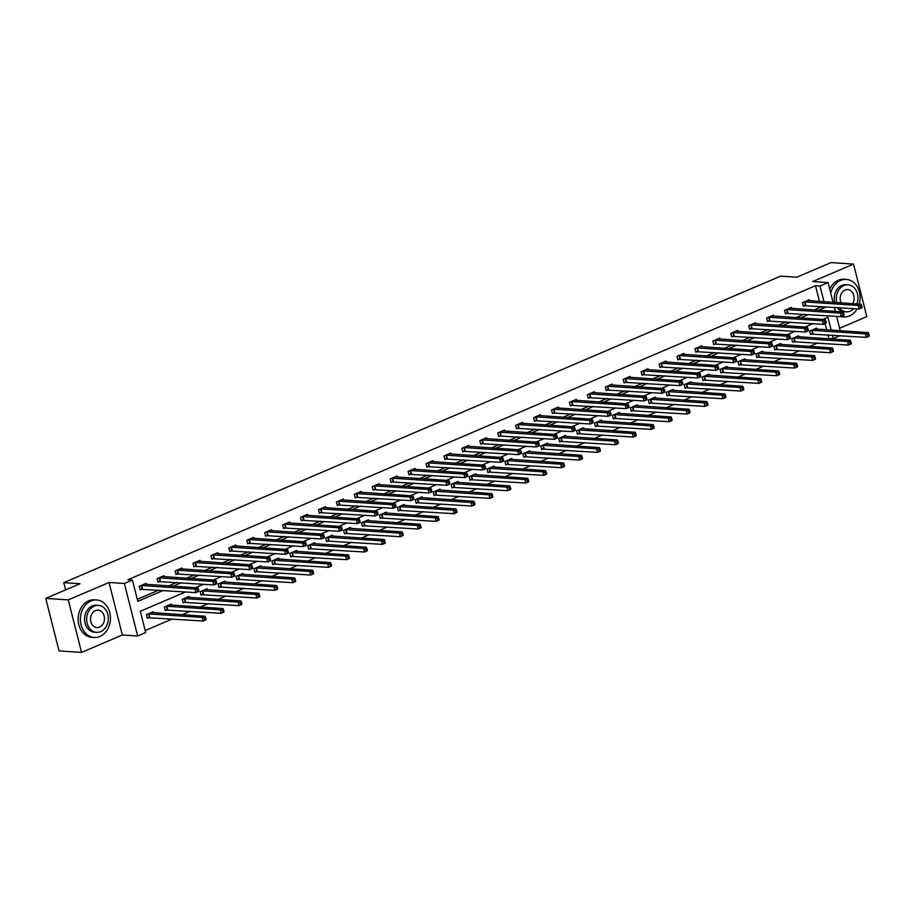 <?xml version="1.0" encoding="UTF-8"?>
<svg xmlns="http://www.w3.org/2000/svg" width="915" height="915" viewBox="0 0 915 915"><rect width="100%" height="100%" fill="white"/><g stroke="black" fill="none" stroke-linecap="round" stroke-linejoin="round"><path stroke-width="1.37" d="M185.573 591.913L140.304 611.277L145.691 632.562L137.65 636.005L124.36 583.484L132.401 580.041L137.788 601.338L163.328 590.415M122.347 634.976L109.057 582.455L68.259 599.897L45.75 598.376L59.04 650.897L81.549 652.418L122.347 634.976L137.65 636.005M839.604 328.268L866.814 316.624L853.523 264.103L812.737 281.546L828.041 282.586L833.039 302.339M840.107 335.633L833.29 338.539L832.421 335.107M827.595 338.744L833.29 338.539M145.188 630.549L172.363 618.929M182.279 614.686L190.286 611.266M200.202 607.022L208.22 603.603M218.136 599.359L226.142 595.939M236.059 591.696L244.065 588.265M253.981 584.033L261.987 580.602M271.904 576.37L279.921 572.939M289.838 568.695L297.844 565.276M307.76 561.032L315.767 557.612M325.683 553.369L333.689 549.949M343.605 545.706L351.623 542.275M361.539 538.043L369.546 534.612M379.462 530.38L387.468 526.949M397.385 522.705L405.391 519.285M415.307 515.042L423.313 511.622M433.241 507.379L441.247 503.959M451.164 499.716L459.17 496.285M469.086 492.053L477.092 488.621M487.009 484.39L495.015 480.958M504.943 476.715L512.949 473.295M522.865 469.052L530.872 465.632M540.788 461.389L548.794 457.969M558.71 453.726L566.717 450.294M576.644 446.062L584.651 442.631M594.567 438.399L602.573 434.968M612.49 430.725L620.496 427.305M630.412 423.062L638.418 419.642M648.335 415.399L656.352 411.979M666.269 407.735L674.275 404.304M684.191 400.072L692.198 396.641M702.114 392.398L710.12 388.978M720.036 384.735L728.054 381.315M737.97 377.072L745.977 373.652M755.893 369.408L763.899 365.989M773.815 361.745L781.822 358.314M791.738 354.082L799.756 350.651M809.672 346.408L817.678 342.988M68.259 599.897L81.549 652.418M45.75 598.376L79.994 583.736L63.787 582.638L780.564 276.136L796.771 277.234L831.014 262.582L853.523 264.103M63.787 582.638L65.617 589.878M828.784 338.241L827.915 334.81M826.657 329.812L825.078 323.578M816.809 329.148L816.546 328.13L809.661 331.081L810.553 334.627L812.417 333.838M798.887 336.812L798.623 335.794L791.727 338.744L792.63 342.29L794.495 341.501M780.952 344.475L780.701 343.457L773.804 346.408L774.708 349.965L776.561 349.164M763.03 352.138L762.778 351.131L755.882 354.071L756.774 357.628L758.638 356.827M745.107 359.801L744.844 358.794L737.959 361.745L738.851 365.291L740.715 364.49M727.185 367.475L726.922 366.457L720.025 369.408L720.929 372.954L722.793 372.153M709.251 375.139L708.999 374.121L702.102 377.072L703.006 380.617L704.859 379.828M691.328 382.802L691.077 381.784L684.18 384.735L685.083 388.28L686.936 387.491M673.406 390.465L673.154 389.447L666.257 392.398L667.149 395.955L669.014 395.154M655.483 398.128L655.22 397.121L648.335 400.061L649.227 403.618L651.091 402.817M637.549 405.791L637.298 404.785L630.401 407.735L631.304 411.281L633.157 410.48M619.627 413.466L619.375 412.448L612.478 415.399L613.382 418.944L615.235 418.144M601.704 421.129L601.452 420.111L594.556 423.062L595.448 426.607L597.312 425.818M583.781 428.792L583.518 427.774L576.633 430.725L577.525 434.27L579.389 433.481M565.859 436.455L565.596 435.449L558.699 438.388L559.603 441.945L561.455 441.144M547.925 444.118L547.673 443.112L540.776 446.051L541.68 449.608L543.533 448.808M530.002 451.781L529.751 450.775L522.854 453.726L523.746 457.271L525.61 456.471M512.08 459.456L511.817 458.438L504.931 461.389L505.823 464.934L507.688 464.145M494.157 467.119L493.894 466.101L486.997 469.052L487.901 472.598L489.754 471.808M476.223 474.782L475.972 473.764L469.075 476.715L469.978 480.261L471.831 479.471M458.301 482.445L458.049 481.439L451.152 484.378L452.044 487.935L453.909 487.135M440.378 490.108L440.115 489.102L433.23 492.041L434.122 495.598L435.986 494.798M422.456 497.771L422.192 496.765L415.296 499.716L416.199 503.261L418.063 502.461M404.522 505.446L404.27 504.428L397.373 507.379L398.277 510.925L400.13 510.135M386.599 513.109L386.347 512.091L379.45 515.042L380.343 518.588L382.207 517.799M368.676 520.772L368.413 519.754L361.528 522.705L362.42 526.251L364.284 525.462M350.754 528.435L350.491 527.429L343.594 530.368L344.498 533.925L346.362 533.125M332.82 536.099L332.568 535.092L325.671 538.031L326.575 541.588L328.428 540.788M314.897 543.762L314.646 542.755L307.749 545.706L308.641 549.252L310.505 548.451M296.975 551.436L296.723 550.418L289.826 553.369L290.718 556.915L292.583 556.126M279.052 559.099L278.789 558.081L271.892 561.032L272.796 564.578L274.66 563.789M261.118 566.762L260.867 565.745L253.97 568.695L254.873 572.241L256.726 571.452M243.196 574.426L242.944 573.419L236.047 576.359L236.951 579.916L238.804 579.115M225.273 582.089L225.021 581.082L218.125 584.022L219.017 587.579L220.881 586.778M207.35 589.752L207.087 588.745L200.202 591.696L201.094 595.242L202.958 594.441M189.416 597.426L189.165 596.408L182.268 599.359L183.172 602.905L185.024 602.116M171.494 605.089L171.242 604.072L164.345 607.022L165.249 610.568L167.102 609.779M153.571 612.753L153.32 611.735L146.423 614.686L147.315 618.231L149.179 617.442M819.474 301.424L815.494 285.72L127.906 579.744L132.401 580.041M137.284 599.325L158.821 590.106M168.749 585.875L176.755 582.443M186.671 578.211L194.678 574.78M204.594 570.537L212.6 567.117M222.517 562.874L230.523 559.454M240.451 555.211L248.457 551.791M258.373 547.547L266.379 544.116M276.296 539.884L284.302 536.453M294.218 532.221L302.225 528.79M312.152 524.547L320.159 521.127M330.075 516.884L338.081 513.464M347.997 509.22L356.004 505.801M365.92 501.557L373.926 498.126M383.843 493.894L391.86 490.463M401.776 486.231L409.783 482.8M419.699 478.556L427.705 475.137M437.622 470.893L445.628 467.474M455.544 463.23L463.562 459.81M473.478 455.567L481.484 452.136M491.401 447.904L499.407 444.473M509.323 440.241L517.33 436.81M527.246 432.566L535.252 429.146M545.18 424.903L553.186 421.483M563.102 417.24L571.109 413.82M581.025 409.577L589.031 406.146M598.948 401.914L606.954 398.483M616.882 394.239L624.888 390.819M634.804 386.576L642.81 383.156M652.727 378.913L660.733 375.493M670.649 371.25L678.656 367.83M688.583 363.587L696.589 360.155M706.506 355.924L714.512 352.492M724.428 348.249L732.435 344.829M742.351 340.586L750.357 337.166M760.274 332.923L768.291 329.503M778.207 325.26L786.214 321.84M796.13 317.596L804.136 314.165M814.053 309.933L820.881 307.005L820.732 306.411M809.626 300.76L809.363 299.743L802.478 302.693L803.37 306.239L805.234 305.438M791.704 308.424L791.441 307.406L784.544 310.357L785.447 313.902L787.3 313.113M773.77 316.087L773.518 315.069L766.621 318.02L767.525 321.565L769.378 320.776M755.847 323.75L755.596 322.732L748.699 325.683L749.591 329.24L751.455 328.439M737.925 331.413L737.662 330.406L730.776 333.346L731.668 336.903L733.533 336.102M720.002 339.076L719.739 338.07L712.842 341.021L713.746 344.566L715.61 343.766M702.068 346.751L701.816 345.733L694.92 348.684L695.823 352.229L697.676 351.429M684.145 354.414L683.894 353.396L676.997 356.347L677.889 359.892L679.754 359.103M666.223 362.077L665.96 361.059L659.075 364.01L659.967 367.556L661.831 366.766M648.3 369.74L648.037 368.722L641.14 371.673L642.044 375.23L643.908 374.429M630.366 377.403L630.115 376.397L623.218 379.336L624.121 382.893L625.974 382.093M612.444 385.066L612.192 384.06L605.295 387.011L606.188 390.556L608.052 389.756M594.521 392.741L594.258 391.723L587.373 394.674L588.265 398.219L590.129 397.419M576.599 400.404L576.336 399.386L569.439 402.337L570.342 405.883L572.207 405.093M558.665 408.067L558.413 407.049L551.516 410L552.42 413.546L554.273 412.757M540.742 415.73L540.49 414.712L533.594 417.663L534.497 421.22L536.35 420.42M522.82 423.393L522.568 422.387L515.671 425.326L516.563 428.883L518.428 428.083M504.897 431.057L504.634 430.05L497.749 433.001L498.641 436.547L500.505 435.746M486.963 438.731L486.711 437.713L479.815 440.664L480.718 444.21L482.571 443.409M469.04 446.394L468.789 445.376L461.892 448.327L462.796 451.873L464.648 451.084M451.118 454.057L450.866 453.039L443.969 455.99L444.862 459.536L446.726 458.747M433.195 461.72L432.932 460.714L426.047 463.653L426.939 467.21L428.803 466.41M415.273 469.384L415.01 468.377L408.113 471.317L409.016 474.874L410.869 474.073M397.339 477.047L397.087 476.04L390.19 478.991L391.094 482.537L392.947 481.736M379.416 484.721L379.165 483.703L372.268 486.654L373.16 490.2L375.024 489.411M361.494 492.384L361.231 491.366L354.345 494.317L355.237 497.863L357.102 497.074M343.571 500.048L343.308 499.03L336.411 501.98L337.315 505.526L339.168 504.737M325.637 507.711L325.385 506.704L318.489 509.644L319.392 513.201L321.245 512.4M307.715 515.374L307.463 514.367L300.566 517.307L301.458 520.864L303.322 520.063M289.792 523.037L289.529 522.03L282.644 524.981L283.536 528.527L285.4 527.726M271.869 530.711L271.606 529.693L264.709 532.644L265.613 536.19L267.477 535.401M253.935 538.375L253.684 537.357L246.787 540.308L247.691 543.853L249.543 543.064M236.013 546.038L235.761 545.02L228.864 547.971L229.757 551.516L231.621 550.727M218.09 553.701L217.827 552.694L210.942 555.634L211.834 559.191L213.698 558.39M200.168 561.364L199.905 560.357L193.008 563.297L193.911 566.854L195.776 566.053M182.234 569.027L181.982 568.021L175.085 570.971L175.989 574.517L177.842 573.716M164.311 576.702L164.06 575.684L157.163 578.635L158.055 582.18L159.919 581.391M146.389 584.365L146.137 583.347L139.24 586.298L140.132 589.843L141.997 589.054M109.057 582.455L124.36 583.484M815.494 285.72L820 286.018L828.041 282.586M831.152 330.109L827.903 317.253L822.871 319.404M812.955 323.635L804.948 327.067M795.032 331.31L787.026 334.73M777.11 338.973L769.092 342.393M759.176 346.636L751.169 350.056M741.253 354.299L733.247 357.719M723.33 361.963L715.324 365.394M705.408 369.626L697.39 373.057M687.474 377.3L679.468 380.72M669.551 384.963L661.545 388.383M651.629 392.626L643.622 396.046M633.706 400.29L625.688 403.709M615.772 407.953L607.766 411.384M597.85 415.616L589.843 419.047M579.927 423.29L571.921 426.71M562.004 430.954L553.998 434.373M544.07 438.617L536.064 442.037M526.148 446.28L518.142 449.7M508.225 453.943L500.219 457.374M490.303 461.606L482.297 465.037M472.369 469.281L464.363 472.7M454.446 476.944L446.44 480.364M436.524 484.607L428.517 488.027M418.601 492.27L410.595 495.701M400.667 499.933L392.661 503.364M382.745 507.596L374.738 511.028M364.822 515.271L356.816 518.691M346.899 522.934L338.893 526.354M328.977 530.597L320.959 534.017M311.043 538.26L303.037 541.691M293.12 545.923L285.114 549.355M275.198 553.586L267.191 557.018M257.275 561.261L249.257 564.681M239.341 568.924L231.335 572.344M221.419 576.587L213.412 580.007M203.496 584.25L195.49 587.682M834.308 307.337L835.326 311.363M836.585 316.361L840.222 330.727M818.559 310.231L825.387 307.314L825.239 306.719M823.969 301.721L820 286.018M173.244 586.172L181.25 582.752M191.166 578.509L199.184 575.089M209.1 570.846L217.107 567.426M227.023 563.183L235.029 559.751M244.946 555.519L252.952 552.088M262.868 547.845L270.886 544.425M280.802 540.182L288.808 536.762M298.725 532.519L306.731 529.099M316.647 524.855L324.653 521.436M334.57 517.192L342.576 513.761M352.504 509.529L360.51 506.098M370.426 501.855L378.433 498.435M388.349 494.192L396.355 490.772M406.271 486.528L414.278 483.109M424.205 478.865L432.212 475.445M442.128 471.202L450.134 467.771M460.051 463.539L468.057 460.108M477.973 455.864L485.979 452.445M495.907 448.201L503.913 444.781M513.83 440.538L521.836 437.118M531.752 432.875L539.759 429.455M549.675 425.212L557.681 421.781M567.597 417.549L575.615 414.118M585.531 409.874L593.538 406.454M603.454 402.211L611.46 398.791M621.376 394.548L629.383 391.128M639.299 386.885L647.317 383.465M657.233 379.222L665.239 375.791M675.156 371.559L683.162 368.127M693.078 363.884L701.084 360.464M711.001 356.221L719.018 352.801M728.935 348.558L736.941 345.138M746.857 340.895L754.864 337.475M764.78 333.232L772.786 329.8M782.702 325.568L790.709 322.137M800.636 317.894L808.643 314.474M820.881 307.005L825.387 307.314M862.067 307.166L861.713 305.747L860.558 306.239L860.912 307.657L862.067 307.166L862.021 307.783L859.151 309.007L858.259 305.461L804.331 301.893M860.558 306.239L858.259 305.461L861.129 304.238L807.51 300.543M860.912 307.657L859.151 309.007L803.221 305.644M861.713 305.747L861.129 304.238M869.25 335.553L868.895 334.135L867.74 334.627L868.106 336.045L869.25 335.553L869.216 336.171L866.333 337.395L865.441 333.849L868.312 332.625L814.693 328.931M810.404 334.032L866.333 337.395L868.106 336.045M811.514 330.281L865.441 333.849L867.74 334.627M868.312 332.625L868.895 334.135M841.537 316.544A18.792 15.029 93.9 0 0 843.802 316.91A18.792 15.029 93.9 0 0 849.555 315.904A18.792 15.029 93.9 0 0 857.161 308.87M859.185 304.1A18.792 15.029 93.9 0 0 846.329 279.418A18.792 15.029 93.9 0 0 840.576 280.425A18.792 15.029 93.9 0 0 830.706 293.097M846.329 279.418L844.076 279.258A18.792 15.029 93.9 0 0 838.323 280.264A18.792 15.029 93.9 0 0 829.722 289.231M834.686 302.442A13.531 10.82 -86.1 0 1 841.834 285.389A13.531 10.82 -86.1 0 1 845.975 284.668L848.045 284.805A13.531 10.82 93.9 0 0 843.905 285.526A13.531 10.82 93.9 0 0 836.756 302.591M839.089 307.657A13.531 10.82 93.9 0 0 846.226 311.798A13.531 10.82 93.9 0 0 850.367 311.077A13.531 10.82 93.9 0 0 853.855 308.652M856.84 303.94A13.531 10.82 93.9 0 0 848.045 284.805M852.517 303.654A8.715 6.977 93.9 0 0 853.569 294.687A8.715 6.977 93.9 0 0 847.725 289.609A8.715 6.977 93.9 0 0 845.048 290.066A8.715 6.977 93.9 0 0 841.079 302.876M846.226 311.798L844.156 311.66A13.531 10.82 -86.1 0 1 837.019 307.52M840.29 316.613A18.792 15.029 93.9 0 0 841.548 316.762L843.802 316.91M99.907 636.463A18.792 15.029 93.9 0 0 110.372 616.104A18.792 15.029 93.9 0 0 96.681 599.965A18.792 15.029 93.9 0 0 90.928 600.972A18.792 15.029 93.9 0 0 80.463 621.331A18.792 15.029 93.9 0 0 94.153 637.469A18.792 15.029 93.9 0 0 99.907 636.463M96.681 599.965L94.428 599.817A18.792 15.029 93.9 0 0 88.675 600.823A18.792 15.029 93.9 0 0 78.21 621.182A18.792 15.029 93.9 0 0 91.9 637.32L94.153 637.469M96.578 632.356L94.508 632.219A13.531 10.82 -86.1 0 1 84.649 620.599A13.531 10.82 -86.1 0 1 92.186 605.947A13.531 10.82 -86.1 0 1 96.327 605.215L98.397 605.364A13.531 10.82 93.9 0 0 94.256 606.085A13.531 10.82 93.9 0 0 86.719 620.747A13.531 10.82 93.9 0 0 96.578 632.356A13.531 10.82 93.9 0 0 100.719 631.636A13.531 10.82 93.9 0 0 108.256 616.973A13.531 10.82 93.9 0 0 98.397 605.364M95.4 610.625A8.715 6.977 93.9 0 0 90.551 620.073A8.715 6.977 93.9 0 0 96.898 627.564A8.715 6.977 93.9 0 0 99.575 627.095A8.715 6.977 93.9 0 0 104.424 617.648A8.715 6.977 93.9 0 0 98.077 610.156A8.715 6.977 93.9 0 0 95.4 610.625M844.145 314.829L843.779 313.41L842.635 313.902L842.99 315.32L844.145 314.829L844.099 315.446L841.228 316.67L840.336 313.124L786.408 309.556M842.635 313.902L840.336 313.124L843.207 311.901L789.588 308.206M842.99 315.32L841.228 316.67L785.299 313.307M843.779 313.41L843.207 311.901M826.211 322.492L825.856 321.074L824.712 321.565L825.067 322.984L826.211 322.492L826.176 323.109L823.306 324.345L822.402 320.788L768.486 317.231M824.712 321.565L822.402 320.788L825.273 319.564L771.654 315.869M825.067 322.984L823.306 324.345L767.365 320.971M825.856 321.074L825.273 319.564M851.327 343.216L850.961 341.798L849.818 342.29L850.172 343.708L851.327 343.216L851.282 343.834L848.411 345.069L847.519 341.512L850.39 340.288L796.771 336.594M792.481 341.695L848.411 345.069L850.172 343.708M793.591 337.955L847.519 341.512L849.818 342.29M850.39 340.288L850.961 341.798M833.405 350.88L833.039 349.461L831.895 349.953L832.25 351.371L833.405 350.88L833.359 351.497L830.488 352.733L829.585 349.175L832.467 347.952L778.837 344.257M774.559 349.37L830.488 352.733L832.25 351.371M775.668 345.618L829.585 349.175L831.895 349.953M832.467 347.952L833.039 349.461M808.288 330.155L807.934 328.737L806.778 329.228L807.144 330.647L808.288 330.155L808.254 330.772L805.383 332.008L804.479 328.451L750.552 324.894M806.778 329.228L804.479 328.451L807.35 327.227L753.731 323.533M807.144 330.647L805.383 332.008L749.442 328.645M807.934 328.737L807.35 327.227M790.366 337.818L790.011 336.4L788.856 336.892L789.21 338.31L790.366 337.818L790.331 338.436L787.449 339.671L786.557 336.125L732.629 332.557M788.856 336.892L786.557 336.125L789.428 334.89L735.809 331.196M789.21 338.31L787.449 339.671L731.52 336.308M790.011 336.4L789.428 334.89M772.443 345.493L772.077 344.074L770.933 344.566L771.288 345.984L772.443 345.493L772.397 346.11L769.526 347.334L768.634 343.788L714.707 340.22M770.933 344.566L768.634 343.788L771.505 342.553L717.886 338.859M771.288 345.984L769.526 347.334L713.597 343.971M772.077 344.074L771.505 342.553M815.471 358.554L815.116 357.125L813.961 357.616L814.327 359.035L815.471 358.554L815.437 359.16L812.566 360.396L811.662 356.85L814.533 355.615L760.914 351.92M756.625 357.033L812.566 360.396L814.327 359.035M757.746 353.281L811.662 356.85L813.961 357.616M814.533 355.615L815.116 357.125M797.548 366.217L797.194 364.799L796.039 365.291L796.405 366.709L797.548 366.217L797.514 366.835L794.632 368.059L793.74 364.513L796.61 363.278L742.991 359.584M738.702 364.696L794.632 368.059L796.405 366.709M739.812 360.945L793.74 364.513L796.039 365.291M796.61 363.278L797.194 364.799M779.626 373.88L779.26 372.462L778.116 372.954L778.471 374.372L779.626 373.88L779.58 374.498L776.709 375.722L775.817 372.176L778.688 370.952L725.069 367.258M720.78 372.359L776.709 375.722L778.471 374.372M721.889 368.608L775.817 372.176L778.116 372.954M778.688 370.952L779.26 372.462M761.703 381.544L761.337 380.125L760.193 380.617L760.548 382.035L761.703 381.544L761.657 382.161L758.787 383.385L757.883 379.839L760.765 378.616L707.135 374.921M702.857 380.022L758.787 383.385L760.548 382.035M703.967 376.271L757.883 379.839L760.193 380.617M760.765 378.616L761.337 380.125M743.769 389.207L743.415 387.788L742.259 388.28L742.625 389.699L743.769 389.207L743.735 389.824L740.864 391.06L739.961 387.503L742.831 386.279L689.212 382.584M684.923 387.685L740.864 391.06L742.625 389.699M686.044 383.945L739.961 387.503L742.259 388.28M742.831 386.279L743.415 387.788M725.847 396.87L725.492 395.452L724.337 395.943L724.703 397.362L725.847 396.87L725.812 397.487L722.93 398.723L722.038 395.166L724.909 393.942L671.29 390.248M667.001 395.36L722.93 398.723L724.703 397.362M668.11 391.609L722.038 395.166L724.337 395.943M724.909 393.942L725.492 395.452M707.924 404.544L707.558 403.115L706.414 403.606L706.769 405.025L707.924 404.544L707.878 405.151L705.008 406.386L704.115 402.84L706.986 401.605L653.367 397.911M649.078 403.023L705.008 406.386L706.769 405.025M650.188 399.272L704.115 402.84L706.414 403.606M706.986 401.605L707.558 403.115M690.001 412.207L689.636 410.789L688.492 411.281L688.846 412.699L690.001 412.207L689.956 412.825L687.085 414.049L686.181 410.503L689.064 409.268L635.433 405.574M631.156 410.686L687.085 414.049L688.846 412.699M632.265 406.935L686.181 410.503L688.492 411.281M689.064 409.268L689.636 410.789M672.067 419.871L671.713 418.452L670.558 418.944L670.924 420.362L672.067 419.871L672.033 420.488L669.162 421.712L668.259 418.166L671.13 416.943L617.511 413.248M613.222 418.349L669.162 421.712L670.924 420.362M614.342 414.598L668.259 418.166L670.558 418.944M671.13 416.943L671.713 418.452M654.145 427.534L653.79 426.115L652.635 426.607L653.001 428.026L654.145 427.534L654.111 428.151L651.24 429.375L650.336 425.83L653.207 424.606L599.588 420.911M595.299 426.013L651.24 429.375L653.001 428.026M596.408 422.261L650.336 425.83L652.635 426.607M653.207 424.606L653.79 426.115M636.222 435.197L635.856 433.779L634.713 434.27L635.067 435.689L636.222 435.197L636.177 435.815L633.306 437.05L632.414 433.493L635.285 432.269L581.666 428.575M577.376 433.676L633.306 437.05L635.067 435.689M578.486 429.936L632.414 433.493L634.713 434.27M635.285 432.269L635.856 433.779M618.3 442.86L617.934 441.442L616.79 441.934L617.145 443.352L618.3 442.86L618.254 443.478L615.383 444.713L614.491 441.156L617.362 439.932L563.731 436.238M559.454 441.35L615.383 444.713L617.145 443.352M560.563 437.599L614.491 441.156L616.79 441.934M617.362 439.932L617.934 441.442M600.366 450.535L600.011 449.105L598.868 449.597L599.222 451.015L600.366 450.535L600.332 451.141L597.461 452.376L596.557 448.83L599.428 447.595L545.809 443.901M541.52 449.013L597.461 452.376L599.222 451.015M542.641 445.262L596.557 448.83L598.868 449.597M599.428 447.595L600.011 449.105M582.443 458.198L582.089 456.779L580.934 457.271L581.3 458.69L582.443 458.198L582.409 458.815L579.538 460.039L578.635 456.494L581.505 455.258L527.886 451.564M523.597 456.676L579.538 460.039L581.3 458.69M524.707 452.925L578.635 456.494L580.934 457.271M581.505 455.258L582.089 456.779M564.521 465.861L564.166 464.443L563.011 464.934L563.365 466.353L564.521 465.861L564.475 466.478L561.604 467.702L560.712 464.157L563.583 462.933L509.964 459.238M505.675 464.34L561.604 467.702L563.365 466.353M506.784 460.588L560.712 464.157L563.011 464.934M563.583 462.933L564.166 464.443M546.598 473.524L546.232 472.106L545.088 472.598L545.443 474.016L546.598 473.524L546.552 474.142L543.682 475.365L542.789 471.82L545.66 470.596L492.041 466.902M487.752 472.003L543.682 475.365L545.443 474.016M488.862 468.251L542.789 471.82L545.088 472.598M545.66 470.596L546.232 472.106M528.664 481.187L528.31 479.769L527.166 480.261L527.52 481.679L528.664 481.187L528.63 481.805L525.759 483.04L524.855 479.483L527.726 478.259L474.107 474.565M469.83 479.666L525.759 483.04L527.52 481.679M470.939 475.926L524.855 479.483L527.166 480.261M527.726 478.259L528.31 479.769M510.742 488.85L510.387 487.432L509.232 487.924L509.598 489.342L510.742 488.85L510.707 489.468L507.836 490.703L506.933 487.146L509.804 485.922L456.185 482.228M451.896 487.34L507.836 490.703L509.598 489.342M453.017 483.589L506.933 487.146L509.232 487.924M509.804 485.922L510.387 487.432M492.819 496.525L492.464 495.095L491.309 495.587L491.675 497.005L492.819 496.525L492.785 497.131L489.902 498.366L489.01 494.821L491.881 493.585L438.262 489.891M433.973 495.004L489.902 498.366L491.675 497.005M435.082 491.252L489.01 494.821L491.309 495.587M491.881 493.585L492.464 495.095M754.509 353.156L754.154 351.737L753.011 352.229L753.365 353.647L754.509 353.156L754.475 353.773L751.604 354.997L750.7 351.452L696.784 347.883M753.011 352.229L750.7 351.452L753.583 350.228L699.952 346.533M753.365 353.647L751.604 354.997L695.675 351.635M754.154 351.737L753.583 350.228M736.586 360.819L736.232 359.401L735.077 359.892L735.443 361.311L736.586 360.819L736.552 361.436L733.681 362.66L732.778 359.115L678.861 355.546M735.077 359.892L732.778 359.115L735.649 357.891L682.03 354.197M735.443 361.311L733.681 362.66L677.74 359.298M736.232 359.401L735.649 357.891M718.664 368.482L718.309 367.064L717.154 367.556L717.52 368.974L718.664 368.482L718.63 369.1L715.747 370.335L714.855 366.778L660.927 363.221M717.154 367.556L714.855 366.778L717.726 365.554L664.107 361.86M717.52 368.974L715.747 370.335L659.818 366.961M718.309 367.064L717.726 365.554M700.741 376.145L700.375 374.727L699.232 375.219L699.586 376.637L700.741 376.145L700.696 376.763L697.825 377.998L696.933 374.441L643.005 370.884M699.232 375.219L696.933 374.441L699.803 373.217L646.184 369.523M699.586 376.637L697.825 377.998L641.895 374.635M700.375 374.727L699.803 373.217M682.819 383.808L682.453 382.39L681.309 382.882L681.664 384.3L682.819 383.808L682.773 384.426L679.902 385.661L678.999 382.115L625.082 378.547M681.309 382.882L678.999 382.115L681.881 380.88L628.25 377.186M681.664 384.3L679.902 385.661L623.973 382.298M682.453 382.39L681.881 380.88M664.885 391.483L664.53 390.065L663.375 390.556L663.741 391.975L664.885 391.483L664.85 392.1L661.98 393.324L661.076 389.779L607.16 386.21M663.375 390.556L661.076 389.779L663.947 388.543L610.328 384.849M663.741 391.975L661.98 393.324L606.039 389.962M664.53 390.065L663.947 388.543M646.962 399.146L646.608 397.728L645.452 398.219L645.818 399.638L646.962 399.146L646.928 399.764L644.046 400.987L643.154 397.442L589.226 393.873M645.452 398.219L643.154 397.442L646.024 396.218L592.405 392.524M645.818 399.638L644.046 400.987L588.116 397.625M646.608 397.728L646.024 396.218M629.04 406.809L628.674 405.391L627.53 405.883L627.884 407.301L629.04 406.809L628.994 407.427L626.123 408.65L625.231 405.105L571.303 401.536M627.53 405.883L625.231 405.105L628.102 403.881L574.483 400.187M627.884 407.301L626.123 408.65L570.194 405.288M628.674 405.391L628.102 403.881M611.117 414.472L610.751 413.054L609.607 413.546L609.962 414.964L611.117 414.472L611.071 415.09L608.201 416.325L607.297 412.768L553.381 409.211M609.607 413.546L607.297 412.768L610.179 411.544L556.549 407.85M609.962 414.964L608.201 416.325L552.271 412.951M610.751 413.054L610.179 411.544M593.183 422.135L592.829 420.717L591.673 421.209L592.039 422.627L593.183 422.135L593.149 422.753L590.278 423.988L589.374 420.431L535.458 416.874M591.673 421.209L589.374 420.431L592.245 419.207L538.626 415.513M592.039 422.627L590.278 423.988L534.337 420.625M592.829 420.717L592.245 419.207M575.26 429.81L574.906 428.38L573.751 428.872L574.117 430.29L575.26 429.81L575.226 430.416L572.344 431.651L571.452 428.106L517.524 424.537M573.751 428.872L571.452 428.106L574.323 426.87L520.704 423.176M574.117 430.29L572.344 431.651L516.415 428.289M574.906 428.38L574.323 426.87M557.338 437.473L556.972 436.055L555.828 436.547L556.183 437.965L557.338 437.473L557.292 438.091L554.421 439.314L553.529 435.769L499.601 432.2M555.828 436.547L553.529 435.769L556.4 434.534L502.781 430.839M556.183 437.965L554.421 439.314L498.492 435.952M556.972 436.055L556.4 434.534M539.415 445.136L539.049 443.718L537.906 444.21L538.26 445.628L539.415 445.136L539.37 445.754L536.499 446.978L535.595 443.432L481.679 439.863M537.906 444.21L535.595 443.432L538.478 442.208L484.847 438.514M538.26 445.628L536.499 446.978L480.569 443.615M539.049 443.718L538.478 442.208M521.481 452.799L521.127 451.381L519.972 451.873L520.338 453.291L521.481 452.799L521.447 453.417L518.576 454.641L517.673 451.095L463.756 447.526M519.972 451.873L517.673 451.095L520.543 449.871L466.925 446.177M520.338 453.291L518.576 454.641L462.635 451.278M521.127 451.381L520.543 449.871M503.559 460.462L503.204 459.044L502.049 459.536L502.415 460.954L503.559 460.462L503.525 461.08L500.654 462.315L499.75 458.758L445.822 455.201M502.049 459.536L499.75 458.758L502.621 457.534L449.002 453.84M502.415 460.954L500.654 462.315L444.713 458.941M503.204 459.044L502.621 457.534M485.636 468.125L485.27 466.707L484.126 467.199L484.481 468.617L485.636 468.125L485.591 468.743L482.72 469.978L481.828 466.421L427.9 462.864M484.126 467.199L481.828 466.421L484.698 465.197L431.079 461.503M484.481 468.617L482.72 469.978L426.79 466.616M485.27 466.707L484.698 465.197M467.714 475.8L467.348 474.37L466.204 474.862L466.559 476.28L467.714 475.8L467.668 476.406L464.797 477.641L463.905 474.096L409.977 470.527M466.204 474.862L463.905 474.096L466.776 472.861L413.145 469.166M466.559 476.28L464.797 477.641L408.868 474.279M467.348 474.37L466.776 472.861M449.78 483.463L449.425 482.045L448.281 482.537L448.636 483.955L449.78 483.463L449.745 484.081L446.875 485.305L445.971 481.759L392.055 478.19M448.281 482.537L445.971 481.759L448.842 480.524L395.223 476.829M448.636 483.955L446.875 485.305L390.934 481.942M449.425 482.045L448.842 480.524M431.857 491.126L431.503 489.708L430.347 490.2L430.713 491.618L431.857 491.126L431.823 491.744L428.952 492.968L428.048 489.422L374.121 485.854M430.347 490.2L428.048 489.422L430.919 488.198L377.3 484.504M430.713 491.618L428.952 492.968L373.011 489.605M431.503 489.708L430.919 488.198M413.935 498.789L413.58 497.371L412.425 497.863L412.779 499.281L413.935 498.789L413.889 499.407L411.018 500.631L410.126 497.085L356.198 493.517M412.425 497.863L410.126 497.085L412.997 495.861L359.378 492.167M412.779 499.281L411.018 500.631L355.089 497.268M413.58 497.371L412.997 495.861M474.896 504.188L474.53 502.77L473.387 503.261L473.741 504.68L474.896 504.188L474.851 504.806L471.98 506.029L471.088 502.484L473.959 501.248L420.34 497.554M416.05 502.667L471.98 506.029L473.741 504.68M417.16 498.915L471.088 502.484L473.387 503.261M473.959 501.248L474.53 502.77M456.962 511.851L456.608 510.433L455.464 510.925L455.819 512.343L456.962 511.851L456.928 512.469L454.057 513.692L453.154 510.147L456.036 508.923L402.406 505.229M398.128 510.33L454.057 513.692L455.819 512.343M399.237 506.578L453.154 510.147L455.464 510.925M456.036 508.923L456.608 510.433M439.04 519.514L438.685 518.096L437.53 518.588L437.896 520.006L439.04 519.514L439.006 520.132L436.135 521.356L435.231 517.81L438.102 516.586L384.483 512.892M380.194 517.993L436.135 521.356L437.896 520.006M381.315 514.241L435.231 517.81L437.53 518.588M438.102 516.586L438.685 518.096M421.117 527.177L420.763 525.759L419.608 526.251L419.974 527.669L421.117 527.177L421.083 527.795L418.201 529.03L417.309 525.473L420.179 524.249L366.56 520.555M362.271 525.668L418.201 529.03L419.974 527.669M363.381 521.916L417.309 525.473L419.608 526.251M420.179 524.249L420.763 525.759M396.012 506.453L395.646 505.034L394.502 505.526L394.857 506.944L396.012 506.453L395.966 507.07L393.095 508.305L392.203 504.748L338.276 501.191M394.502 505.526L392.203 504.748L395.074 503.525L341.455 499.83M394.857 506.944L393.095 508.305L337.166 504.931M395.646 505.034L395.074 503.525M378.078 514.116L377.723 512.697L376.58 513.189L376.934 514.607L378.078 514.116L378.044 514.733L375.173 515.969L374.269 512.411L320.353 508.854M376.58 513.189L374.269 512.411L377.14 511.188L323.521 507.493M376.934 514.607L375.173 515.969L319.244 512.606M377.723 512.697L377.14 511.188M360.155 521.79L359.801 520.361L358.646 520.852L359.012 522.271L360.155 521.79L360.121 522.396L357.25 523.632L356.347 520.086L302.419 516.518M358.646 520.852L356.347 520.086L359.218 518.851L305.599 515.156M359.012 522.271L357.25 523.632L301.31 520.269M359.801 520.361L359.218 518.851M342.233 529.453L341.878 528.035L340.723 528.527L341.089 529.945L342.233 529.453L342.199 530.071L339.316 531.295L338.424 527.749L284.496 524.181M340.723 528.527L338.424 527.749L341.295 526.514L287.676 522.82M341.089 529.945L339.316 531.295L283.387 527.932M341.878 528.035L341.295 526.514M324.31 537.116L323.944 535.698L322.801 536.19L323.155 537.608L324.31 537.116L324.265 537.734L321.394 538.958L320.502 535.412L266.574 531.844M322.801 536.19L320.502 535.412L323.372 534.188L269.753 530.494M323.155 537.608L321.394 538.958L265.464 535.595M323.944 535.698L323.372 534.188M306.376 544.78L306.022 543.361L304.878 543.853L305.233 545.271L306.376 544.78L306.342 545.397L303.471 546.621L302.568 543.075L248.651 539.507M304.878 543.853L302.568 543.075L305.45 541.852L251.819 538.157M305.233 545.271L303.471 546.621L247.542 543.258M306.022 543.361L305.45 541.852M288.454 552.443L288.099 551.024L286.944 551.516L287.31 552.935L288.454 552.443L288.419 553.06L285.549 554.296L284.645 550.739L230.729 547.181M286.944 551.516L284.645 550.739L287.516 549.515L233.897 545.82M287.31 552.935L285.549 554.296L229.608 550.933M288.099 551.024L287.516 549.515M270.531 560.106L270.177 558.688L269.021 559.179L269.387 560.598L270.531 560.106L270.497 560.723L267.615 561.959L266.723 558.402L212.795 554.845M269.021 559.179L266.723 558.402L269.593 557.178L215.974 553.484M269.387 560.598L267.615 561.959L211.685 558.596M270.177 558.688L269.593 557.178M403.195 534.84L402.829 533.422L401.685 533.914L402.04 535.332L403.195 534.84L403.149 535.458L400.278 536.693L399.386 533.136L402.257 531.912L348.638 528.218M344.349 533.331L400.278 536.693L402.04 535.332M345.458 529.579L399.386 533.136L401.685 533.914M402.257 531.912L402.829 533.422M385.272 542.515L384.906 541.085L383.762 541.577L384.117 542.995L385.272 542.515L385.226 543.121L382.356 544.356L381.452 540.811L384.334 539.576L330.704 535.881M326.426 540.994L382.356 544.356L384.117 542.995M327.536 537.242L381.452 540.811L383.762 541.577M384.334 539.576L384.906 541.085M367.338 550.178L366.984 548.76L365.828 549.252L366.194 550.67L367.338 550.178L367.304 550.796L364.433 552.019L363.529 548.474L366.4 547.239L312.781 543.544M308.492 548.657L364.433 552.019L366.194 550.67M309.613 544.905L363.529 548.474L365.828 549.252M366.4 547.239L366.984 548.76M349.416 557.841L349.061 556.423L347.906 556.915L348.272 558.333L349.416 557.841L349.381 558.459L346.499 559.683L345.607 556.137L348.478 554.913L294.859 551.219M290.57 556.32L346.499 559.683L348.272 558.333M291.679 552.568L345.607 556.137L347.906 556.915M348.478 554.913L349.061 556.423M331.493 565.504L331.127 564.086L329.983 564.578L330.338 565.996L331.493 565.504L331.447 566.122L328.576 567.346L327.684 563.8L330.555 562.576L276.936 558.882M272.647 563.983L328.576 567.346L330.338 565.996M273.757 560.232L327.684 563.8L329.983 564.578M330.555 562.576L331.127 564.086M313.571 573.167L313.204 571.749L312.061 572.241L312.415 573.659L313.571 573.167L313.525 573.785L310.654 575.02L309.75 571.463L312.633 570.239L259.002 566.545M254.725 571.658L310.654 575.02L312.415 573.659M255.834 567.906L309.75 571.463L312.061 572.241M312.633 570.239L313.204 571.749M295.637 580.831L295.282 579.412L294.127 579.904L294.493 581.322L295.637 580.831L295.602 581.448L292.731 582.683L291.828 579.126L294.699 577.903L241.08 574.208M236.791 579.321L292.731 582.683L294.493 581.322M237.911 575.569L291.828 579.126L294.127 579.904M294.699 577.903L295.282 579.412M277.714 588.505L277.359 587.075L276.204 587.567L276.57 588.986L277.714 588.505L277.68 589.111L274.797 590.347L273.905 586.801L276.776 585.566L223.157 581.871M218.868 586.984L274.797 590.347L276.57 588.986M219.977 583.232L273.905 586.801L276.204 587.567M276.776 585.566L277.359 587.075M252.609 567.78L252.243 566.351L251.099 566.843L251.453 568.261L252.609 567.78L252.563 568.387L249.692 569.622L248.8 566.076L194.872 562.508M251.099 566.843L248.8 566.076L251.671 564.841L198.052 561.147M251.453 568.261L249.692 569.622L193.763 566.259M252.243 566.351L251.671 564.841M259.791 596.168L259.425 594.75L258.282 595.242L258.636 596.66L259.791 596.168L259.746 596.786L256.875 598.01L255.983 594.464L258.853 593.229L205.234 589.535M200.945 594.647L256.875 598.01L258.636 596.66M202.055 590.896L255.983 594.464L258.282 595.242M258.853 593.229L259.425 594.75M234.686 575.443L234.32 574.025L233.176 574.517L233.531 575.935L234.686 575.443L234.64 576.061L231.769 577.285L230.866 573.739L176.95 570.171M233.176 574.517L230.866 573.739L233.748 572.504L180.118 568.81M233.531 575.935L231.769 577.285L175.84 573.922M234.32 574.025L233.748 572.504M241.869 603.831L241.503 602.413L240.359 602.905L240.714 604.323L241.869 603.831L241.823 604.449L238.952 605.673L238.06 602.127L240.931 600.903L187.3 597.209M183.023 602.31L238.952 605.673L240.714 604.323M184.132 598.559L238.06 602.127L240.359 602.905M240.931 600.903L241.503 602.413M216.752 583.107L216.398 581.688L215.242 582.18L215.608 583.598L216.752 583.107L216.718 583.724L213.847 584.948L212.943 581.402L159.027 577.834M215.242 582.18L212.943 581.402L215.814 580.179L162.195 576.484M215.608 583.598L213.847 584.948L157.906 581.585M216.398 581.688L215.814 580.179M223.935 611.495L223.58 610.076L222.436 610.568L222.791 611.986L223.935 611.495L223.9 612.112L221.03 613.336L220.126 609.79L222.997 608.567L169.378 604.872M165.089 609.973L221.03 613.336L222.791 611.986M166.21 606.222L220.126 609.79L222.436 610.568M222.997 608.567L223.58 610.076M198.83 590.77L198.475 589.351L197.32 589.843L197.686 591.262L198.83 590.77L198.795 591.387L195.913 592.611L195.021 589.066L141.093 585.497M197.32 589.843L195.021 589.066L197.892 587.842L144.273 584.147M197.686 591.262L195.913 592.611L139.984 589.249M198.475 589.351L197.892 587.842M206.012 619.158L205.658 617.739L204.503 618.231L204.869 619.649L206.012 619.158L205.978 619.775L203.107 621.011L202.204 617.453L205.074 616.23L151.455 612.535M147.166 617.648L203.107 621.011L204.869 619.649M148.276 613.896L202.204 617.453L204.503 618.231M205.074 616.23L205.658 617.739M804.948 301.859L805.852 305.416M804.537 301.87L805.429 305.427M812.612 333.815L811.719 330.269M813.035 333.803L812.131 330.246M787.026 309.522L787.929 313.079M786.603 309.544L787.506 313.09M769.103 317.196L769.995 320.742M768.68 317.208L769.584 320.753M794.689 341.478L793.797 337.932M795.112 341.467L794.209 337.921M776.766 349.141L775.863 345.596M777.178 349.13L776.286 345.584M751.181 324.859L752.073 328.405M750.758 324.871L751.65 328.416M733.247 332.522L734.15 336.068M732.835 332.534L733.727 336.079M715.324 340.186L716.228 343.731M714.901 340.197L715.805 343.754M758.844 356.804L757.94 353.259M759.256 356.793L758.363 353.247M740.91 364.479L740.018 360.922M741.333 364.456L740.429 360.91M722.987 372.142L722.095 368.585M723.41 372.131L722.507 368.573M705.065 379.805L704.161 376.259M705.476 379.794L704.584 376.248M687.142 387.468L686.239 383.923M687.554 387.457L686.662 383.911M669.208 395.131L668.316 391.586M669.631 395.12L668.739 391.574M651.286 402.794L650.393 399.249M651.709 402.783L650.805 399.237M633.363 410.469L632.459 406.912M633.786 410.446L632.883 406.901M615.44 418.132L614.537 414.575M615.852 418.121L614.96 414.564M597.506 425.795L596.614 422.25M597.93 425.784L597.038 422.238M579.584 433.458L578.692 429.913M580.007 433.447L579.104 429.901M561.661 441.122L560.758 437.576M562.085 441.11L561.181 437.564M543.739 448.785L542.835 445.239M544.15 448.773L543.258 445.228M525.805 456.459L524.913 452.902M526.228 456.436L525.336 452.891M507.882 464.122L506.99 460.565M508.305 464.111L507.402 460.554M489.96 471.785L489.056 468.24M490.383 471.774L489.479 468.228M472.037 479.449L471.134 475.903M472.449 479.437L471.557 475.892M454.103 487.112L453.211 483.566M454.526 487.1L453.634 483.555M436.181 494.775L435.288 491.229M436.604 494.763L435.7 491.218M697.402 347.849L698.294 351.406M696.978 347.86L697.882 351.417M679.479 355.512L680.371 359.069M679.056 355.535L679.959 359.08M661.545 363.186L662.449 366.732M661.133 363.198L662.025 366.743M643.622 370.85L644.526 374.395M643.211 370.861L644.103 374.407M625.7 378.513L626.592 382.058M625.277 378.524L626.18 382.07M607.777 386.176L608.669 389.721M607.354 386.187L608.258 389.744M589.843 393.839L590.747 397.396M589.432 393.85L590.324 397.407M571.921 401.513L572.824 405.059M571.509 401.525L572.401 405.071M553.998 409.177L554.89 412.722M553.575 409.188L554.479 412.734M536.076 416.84L536.968 420.385M535.652 416.851L536.556 420.397M518.153 424.503L519.045 428.048M517.73 424.514L518.622 428.06M500.219 432.166L501.123 435.712M499.807 432.177L500.699 435.734M482.297 439.829L483.2 443.386M481.873 439.841L482.777 443.398M464.374 447.504L465.266 451.049M463.951 447.515L464.854 451.061M446.451 455.167L447.344 458.712M446.028 455.178L446.92 458.724M428.517 462.83L429.421 466.375M428.106 462.841L428.998 466.387M410.595 470.493L411.498 474.039M410.172 470.504L411.075 474.05M392.672 478.156L393.564 481.702M392.249 478.168L393.153 481.725M374.75 485.819L375.642 489.376M374.327 485.831L375.219 489.388M356.816 493.494L357.719 497.039M356.404 493.505L357.296 497.051M418.258 502.449L417.366 498.892M418.681 502.426L417.778 498.881M400.335 510.113L399.432 506.555M400.747 510.101L399.855 506.544M382.413 517.776L381.509 514.23M382.825 517.764L381.932 514.219M364.479 525.439L363.587 521.893M364.902 525.427L363.998 521.882M338.893 501.157L339.797 504.703M338.47 501.168L339.374 504.714M320.971 508.82L321.863 512.366M320.547 508.832L321.451 512.377M303.048 516.483L303.94 520.029M302.625 516.495L303.517 520.04M285.114 524.146L286.018 527.692M284.702 524.158L285.594 527.715M267.191 531.809L268.095 535.366M266.768 531.821L267.672 535.378M249.269 539.484L250.161 543.03M248.846 539.495L249.749 543.041M231.346 547.147L232.238 550.693M230.923 547.159L231.827 550.704M213.412 554.81L214.316 558.356M213.001 554.822L213.893 558.367M346.556 533.102L345.664 529.556M346.979 533.09L346.076 529.545M328.634 540.765L327.73 537.219M329.045 540.754L328.153 537.208M310.711 548.44L309.808 544.883M311.123 548.417L310.231 544.871M292.777 556.103L291.885 552.546M293.2 556.091L292.297 552.534M274.855 563.766L273.962 560.22M275.278 563.754L274.374 560.209M256.932 571.429L256.028 567.883M257.355 571.418L256.452 567.872M239.009 579.092L238.106 575.546M239.421 579.081L238.529 575.535M221.075 586.755L220.183 583.21M221.499 586.744L220.607 583.198M195.49 562.473L196.393 566.019M195.078 562.485L195.97 566.03M203.153 594.43L202.261 590.873M203.576 594.407L202.672 590.861M177.567 570.137L178.459 573.682M177.144 570.148L178.048 573.705M185.23 602.093L184.327 598.536M185.654 602.081L184.75 598.524M159.645 577.8L160.537 581.357M159.221 577.811L160.125 581.368M167.308 609.756L166.404 606.21M167.719 609.745L166.827 606.199M141.711 585.474L142.614 589.02M141.299 585.486L142.191 589.031M149.374 617.419L148.482 613.874M149.797 617.408L148.905 613.862"/></g></svg>
